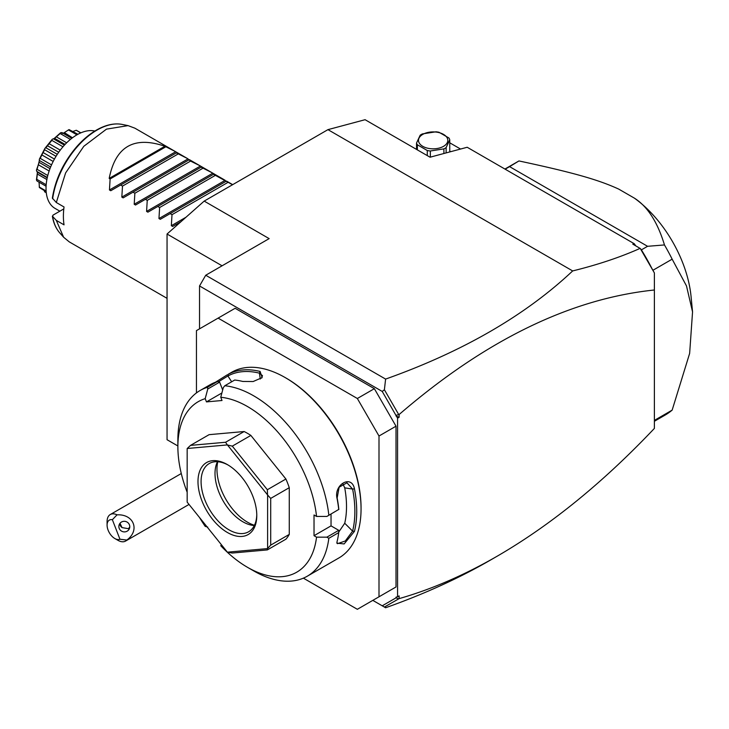 <?xml version="1.0" encoding="UTF-8"?>
<svg xmlns="http://www.w3.org/2000/svg" width="729" height="729" viewBox="0 0 729 729"><rect width="100%" height="100%" fill="white"/><g stroke="black" fill="none" stroke-linecap="round" stroke-linejoin="round"><path stroke-width="1.09" d="M177.876 445.966L167.05 439.715L167.05 234.027L204.184 201.104L327.95 129.644L365.074 119.702L430.055 157.209L467.189 147.267L634.276 243.732L635.779 245.864M397.569 596.787L399.118 595.894L399.118 598.627L384.393 607.057L385.605 607.758L372.811 600.368L382.233 605.808L396.02 597.853L396.02 597.151L397.569 596.787L397.569 418.164L382.233 391.437L384.393 389.742L385.605 379.089C462.833 351.615 525.19 315.566 572.675 270.933L327.95 129.644M385.605 607.758C423.895 594.19 458.723 578.37 490.079 560.3L493.579 558.259M199.536 328.834L199.536 285.959L205.724 275.243L269.156 238.62L204.184 201.104M205.724 275.243L385.605 379.089M382.233 391.437L199.536 285.959M374.36 599.475L396.02 586.973L396.02 426.192L378.998 436.015L357.347 398.499L218.108 318.117L196.447 330.62L196.447 392.922M396.02 426.192L374.36 388.675L235.121 308.285L218.108 318.117M396.02 415.311L399.118 414.528L399.118 417.27L396.02 416.013M399.118 417.27L397.569 418.164M399.118 598.627C431.522 589.351 464.182 575.217 497.096 556.245C550.605 525.235 603.029 482.616 654.387 428.406L654.387 272.928L640.281 248.489L632.781 244.133L634.276 243.732M399.118 414.528C485.286 340.233 570.37 298.726 654.387 289.996M398.572 598.864L396.02 597.853M640.281 248.489L641.383 249.874A146.593 84.637 60 0 1 652.008 268.691L654.387 272.928M572.675 270.933C597.953 264.7 620.434 257.173 640.126 248.37M398.572 414.3L384.393 389.742M652.008 268.691L641.028 249.664M652.838 270.131L652.409 269.393M641.383 249.874L647.571 246.302L664.465 244.944A146.593 84.637 60 0 1 672.156 259.169L652.929 270.277M505.151 169.183L509.58 166.631L647.571 246.302M664.465 244.944C657.549 222.063 647.516 206.453 634.376 198.133L618.702 189.093C599.393 180.218 575.509 173.019 518.957 160.945L509.58 166.631M518.957 160.945A146.593 84.637 -120 0 0 518.419 161.246L504.915 169.046M654.387 420.387L672.156 410.126A146.593 84.637 60 0 1 665.003 415.156L654.387 421.289M672.156 410.126L689.643 353.392L692.55 311.884L686.49 285.932L672.156 259.169M634.376 198.133A91.89 53.053 60 0 1 691.065 296.53L692.55 311.884M449.757 142.811L460.555 149.044M449.757 151.076A21.879 12.63 180 0 1 450.622 151.705M417.362 149.882L417.362 144.789L427.285 150.511A16.849 9.723 0 0 0 430.338 150.985L443.897 148.889A16.849 9.723 0 0 0 445.064 148.279A16.849 9.723 0 0 0 446.13 147.604L446.13 152.908M427.285 155.614L427.285 150.511M416.541 149.409L416.541 143.021A16.849 9.723 0 0 0 417.362 144.789M416.541 143.021L420.177 135.193A16.849 9.723 0 0 1 421.234 134.519A16.849 9.723 0 0 1 422.41 133.908L435.969 131.803A16.849 9.723 0 0 1 439.013 132.277L448.946 138.009A16.849 9.723 0 0 1 449.757 139.768L446.13 147.604M449.757 151.933L449.757 139.768M443.897 153.509L443.897 148.889M422.784 134.382A14.662 8.466 0 0 0 422.784 146.347A14.662 8.466 0 0 0 443.514 146.347A14.662 8.466 0 0 0 443.514 134.382A14.662 8.466 0 0 0 422.784 134.382M430.338 157.136L430.338 150.985M384.393 607.057L382.233 605.808M303.382 578.152L357.347 609.298L396.02 586.973M374.36 388.675L357.347 398.499M378.998 596.796L378.998 436.015M221.425 544.754L220.75 545.711A98.461 56.844 -120 0 0 247.496 567.317L253.683 570.889A107.209 61.901 -120 0 0 307.292 576.202L338.848 557.986A107.209 61.901 -120 0 0 361.055 508.906L361.055 507.831A105.896 61.136 -120 0 0 286.178 378.141L285.249 377.604A107.209 61.901 -120 0 0 231.64 372.291L228.186 374.305A107.209 61.901 60 0 1 260.107 371.453L262.13 377.622L253.154 381.531L242.784 381.458A107.209 61.901 -120 0 0 234.702 380.037L224.796 385.75L223.302 387.618L220.75 397.269A98.461 56.844 -120 0 1 316.541 516.433L326.865 516.451L338.73 509.453A107.209 61.901 -120 0 0 337.126 498.818C333.344 484.639 351.642 474.105 354.449 488.813A107.209 61.901 60 0 1 356.727 511.403A107.209 61.901 60 0 1 354.449 531.377L352.617 531.131A105.896 61.136 -120 0 0 352.617 489.086L344.726 487.847L342.748 483.609M361.055 508.906A107.209 61.901 -120 0 0 285.249 377.604M326.865 516.451L338.73 509.453M328.825 515.166A107.209 61.901 -120 0 0 224.796 385.75M221.88 392.995L206.462 401.898L205.204 398.654L207.756 389.004L207.437 387.299L217.333 381.586A107.209 61.901 -120 0 0 210.863 384.311L200.083 390.516A107.209 61.901 -120 0 0 177.876 439.587L177.876 446.74A98.461 56.844 -120 0 0 187.162 492.203M215.447 382.233L227.229 374.843M207.437 387.299A107.209 61.901 -120 0 0 200.083 390.516M316.541 516.433L314.026 514.975L314.026 535.697L331.039 525.873L338.739 530.32L338.73 532.598L328.825 538.312L326.865 537.173L316.541 537.155L314.026 535.697M338.839 509.516A105.896 61.136 -120 0 0 337.153 498.016L339.131 487.2L346.958 482.808L352.617 489.086L354.449 488.813M331.039 514.036L331.039 525.873M337.126 498.818L337.153 498.016M354.449 531.377L344.124 543.943L336.834 543.141L337.126 541.374A107.209 61.901 -120 0 0 338.73 532.598M307.292 576.202A107.209 61.901 -120 0 0 328.825 538.312M338.739 530.32L326.865 537.173M247.496 567.317A98.461 56.844 -120 0 0 316.541 537.155M207.756 527.094L205.204 526.374L205.879 525.418M205.204 398.654A98.461 56.844 -120 0 0 177.876 446.74M199.582 517.59A98.461 56.844 -120 0 0 205.204 526.374M206.462 401.898L222.008 400.503L220.75 397.269M289.267 487.683L289.267 534.412L270.705 545.128L270.705 498.408L289.267 487.683A65.637 37.899 -120 0 0 285.905 479.017L267.343 489.733L267.552 494.873L227.448 444.982L232.296 446.139L250.867 435.423A65.637 37.899 -120 0 0 244.133 431.532L225.571 442.257L190.524 445.383L209.095 434.666L244.133 431.532M270.705 545.128L267.607 548.5A65.637 37.899 60 0 1 267.552 548.591L267.343 549.912L285.905 539.196A65.637 37.899 -120 0 0 289.267 534.412M250.867 435.423L285.905 479.017M222.673 389.988L219.639 382.151L217.333 381.586M207.756 389.004L219.639 382.151M228.186 374.305L227.904 375.982A105.896 61.136 60 0 1 259.433 373.166L262.467 375.654L261.593 378.105M218.427 381.805L227.904 375.982L231.658 381.786M260.107 371.453L259.433 373.166L260.262 379.044M267.607 548.5L267.607 495.027L270.705 498.408M227.448 444.982A65.637 37.899 -120 0 0 227.33 444.918L187.225 448.499A65.637 37.899 -120 0 0 187.162 448.581L187.162 502.053A65.637 37.899 60 0 0 187.225 502.208L227.33 552.099A65.637 37.899 60 0 0 227.448 552.172L232.296 553.047L267.343 549.912M187.225 448.499L190.524 445.383M225.571 442.257L227.33 444.918M267.343 489.733L232.296 446.139M227.448 552.172L267.552 548.591M256.781 515.512A41.571 24.002 60 0 1 227.384 532.489A41.571 24.002 60 0 1 197.987 481.568A41.571 24.002 60 0 1 227.384 464.601A41.571 24.002 60 0 1 256.781 515.512M256.772 514.601A39.384 22.736 60 0 1 248.625 531.76A39.384 22.736 60 0 1 218.281 521.208A39.384 22.736 60 0 1 201.086 481.568A39.384 22.736 60 0 1 209.241 463.544A39.384 22.736 60 0 1 228.168 465.066M254.312 525.536A39.384 22.736 60 0 1 252.79 525.39A39.384 22.736 60 0 1 215.009 473.531A39.384 22.736 -120 0 1 216.841 463.115A39.384 22.736 -120 0 1 217.479 461.73M217.771 461.749A43.175 24.923 -120 0 0 216.969 469.303A43.175 24.923 -120 0 0 254.448 525.272M338.757 532.042L344.726 523.249A94.077 54.32 -120 0 0 344.726 487.847M344.726 523.249L352.617 531.131L345.291 540.991L337.5 543.679L336.935 542.276M119.948 539.241L126.828 540.052A15.318 8.839 60 0 1 125.57 541.073A15.318 8.839 60 0 1 123.329 541.765A15.318 8.839 60 0 1 117.916 540.307L114.817 538.521A10.944 6.315 -120 0 0 119.948 539.241L112.366 519.704A10.944 6.315 -120 0 0 107.081 525.126A10.944 6.315 -120 0 0 114.817 538.521M107.081 525.126L107.081 521.554A15.318 8.839 60 0 1 110.252 514.546A15.318 8.839 60 0 1 112.494 513.854A15.318 8.839 60 0 1 117.041 514.838L112.366 519.704M126.828 540.052C140.205 530.366 133.835 513.945 117.041 514.838M129.425 524.816A5.468 5.285 -165 0 0 119.037 525.19A5.468 5.285 -165 0 0 124.623 531.897A5.468 5.285 -165 0 0 129.425 524.816M119.756 523.622A5.468 5.285 -165 0 0 120.103 525.117A5.468 5.285 15 0 0 122.053 527.596L128.422 528.698L129.771 526.967M119.993 523.313L122.053 527.596M222.081 265.803L167.05 234.027M167.05 298.334L69.255 241.873L63.633 237.253L56.306 220.377L64.043 224.851A65.637 37.899 -60 0 1 63.396 216.285A65.637 37.899 -60 0 1 64.043 206.981L56.306 202.516L65.61 172.928L83.817 146.292L106.489 129.133L128.076 125.625L134.892 128.186L176.992 152.498L110.772 190.725L109.459 189.968L110.115 178.951L109.186 178.414L164.882 146.265C134.054 135.74 115.492 146.465 109.186 178.414M181.065 221.598L172.655 226.455L171.342 225.698L171.998 214.681L170.149 213.615L160.28 219.311L158.958 218.554L159.624 207.537L157.774 206.462L147.896 212.166L146.584 211.41L147.24 200.384L145.399 199.318L135.521 205.022L134.209 204.266L134.865 193.24L133.015 192.174L123.146 197.878L121.834 197.112L122.49 186.095L120.64 185.029M176.336 152.871L187.471 158.539L190.561 161.091L199.846 165.683L201.751 166.786L201.086 167.169L212.221 172.828L214.126 173.93L213.469 174.313L232.533 184.729M164.882 146.265L175.088 151.395M56.306 220.377L52.36 216.176C53.49 222.965 55.942 228.505 59.705 232.824A63.724 36.796 120 0 0 61.765 234.866M63.633 237.253L59.705 232.824A63.724 36.796 120 0 1 52.634 216.677L53.007 215.137L63.806 208.904M128.076 125.625L122.281 124.44C114.653 122.991 106.434 124.65 97.64 129.416C90.223 133.48 83.224 139.275 76.627 146.793C63.396 162.357 55.313 179.452 52.36 198.088L56.306 202.516M94.825 131.047A43.758 25.26 120 0 0 76.973 134.81A43.758 25.26 -60 0 0 48.387 173.365A43.758 25.26 -60 0 0 55.094 208.43L59.86 211.182M80.655 132.933L76.244 130.272A34.655 20.011 -60 0 1 76.481 130.363L80.883 132.833M76.126 130.318L73.018 131.43M68.845 129.68L63.97 132.851L68.845 129.68A34.655 20.011 -60 0 1 69.137 129.634L77.93 134.273M68.617 130.035L76.928 134.838M64.407 132.614L72.481 137.772M63.97 132.851L63.141 133.225M62.083 133.562L61.847 132.569L71.788 138.3M54.137 138.528L60.452 132.878L60.188 133.525L70.394 139.421M60.452 132.878A34.655 20.011 -60 0 1 60.762 132.705L61.847 132.569M60.188 133.525L56.361 136.861L66.658 142.802M56.361 136.861L54.429 138.392M54.484 138.328L53.427 138.811L64.398 145.144M47.312 177.466L36.751 171.37L36.45 170.304A34.655 20.011 -60 0 1 36.505 169.921C38.555 164.389 39.484 160.881 39.311 159.396A34.655 20.011 -60 0 1 39.466 158.995L44.742 148.689A34.655 20.011 -60 0 1 44.979 148.324L52.087 139.485L51.859 140.369L62.958 146.775M52.087 139.485A34.655 20.011 -60 0 1 52.37 139.193L53.427 138.811M51.859 140.369L49.107 143.695L60.252 150.128M49.107 143.695L47.458 145.754L58.703 152.243M47.458 145.754L45.909 147.768L57.29 154.329M44.742 148.689L44.642 149.737L56.033 156.316M45.909 147.768L44.979 148.324M44.642 149.737L43.075 152.525L54.429 159.077M43.075 152.525L41.845 154.922L53.162 161.455M41.845 154.922L40.223 158.357L51.531 164.891M39.311 159.396L39.393 160.498L50.629 166.987M40.223 158.357L39.466 158.995M39.393 160.498L38.983 162.294L49.982 168.645M38.983 162.294L38.327 164.745L49.144 170.987M38.327 164.745L37.042 169.31L47.786 175.516M37.042 169.31L36.505 169.921M36.751 171.37L37.334 171.825M37.37 172.19L37.334 174.031L46.884 179.544M37.334 174.031L36.751 179.298L46.182 184.747M36.751 179.298L36.45 179.781A34.655 20.011 -60 0 0 36.505 180.099L37.042 181.02L46.082 186.241M39.038 182.177L39.393 187.116L46.118 190.998M39.393 187.116L39.311 187.38A34.655 20.011 -60 0 0 39.466 187.599L46.173 191.736M44.241 190.624L44.642 191.827L46.273 192.775M36.45 179.781L37.407 172.436M39.311 187.38L39.22 184.227M165.811 146.793L110.115 178.951M178.186 153.937L122.49 186.095M188.711 160.016L133.015 192.174M190.561 161.091L134.865 193.24M201.086 167.169L145.399 199.318M202.935 168.235L147.24 200.384M213.469 174.313L157.774 206.462M215.319 175.379L159.624 207.537M225.844 181.457L170.149 213.615M227.694 182.523L171.998 214.681M122.281 124.44A63.724 36.796 120 0 0 52.634 198.817M109.459 189.968L175.68 151.732M121.834 197.112L188.055 158.886M134.209 204.266L200.439 166.03M146.584 211.41L212.813 173.174M158.958 218.554L225.188 180.318M171.342 225.698L185.968 217.251M490.079 560.3L497.096 556.245M110.252 514.546L181.284 473.531M189.011 504.441L125.57 541.073M232.688 184.647L226.5 181.074M224.596 179.972L214.126 173.93M212.221 172.828L201.751 166.786M199.846 165.683L189.376 159.642M187.471 158.539L176.992 152.489M71.852 138.255L62.257 132.714M65.081 144.415L54.538 138.319M47.221 177.876L37.179 172.071"/></g></svg>
